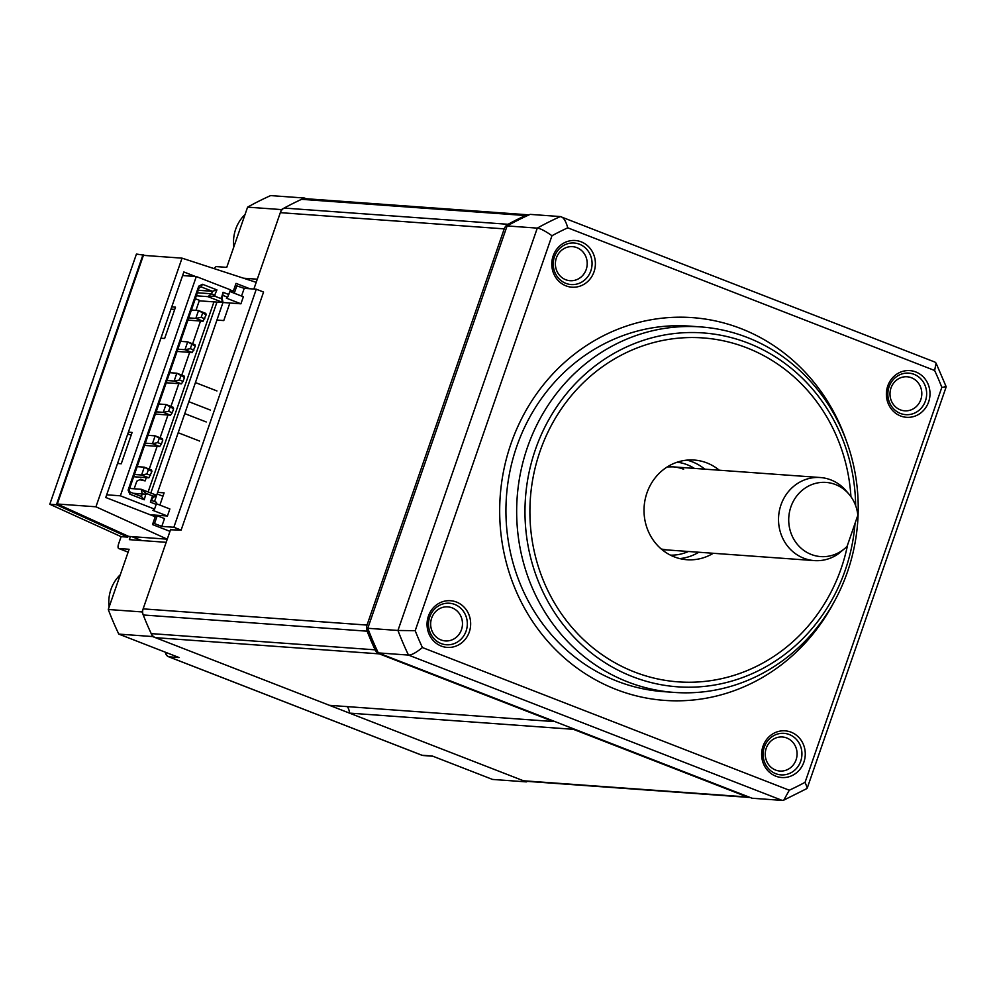 <?xml version="1.0" encoding="UTF-8"?>
<svg xmlns="http://www.w3.org/2000/svg" width="996" height="996" viewBox="0 0 996 996"><rect width="100%" height="100%" fill="white"/><g stroke="black" fill="none" stroke-linecap="round" stroke-linejoin="round"><path stroke-width="1.49" d="M504.225 228.868L280.324 212.658A8.329 7.756 -85.9 0 1 284.146 208.064A316.491 294.878 94.1 0 1 301.601 199.325A8.329 7.756 -85.9 0 1 305.199 198.665L529.05 214.875A8.329 7.756 94.1 0 0 525.502 215.534A316.491 294.878 94.1 0 0 508.047 224.287A8.329 7.756 94.1 0 0 504.225 228.868L367.026 625.077A8.329 7.756 94.1 0 0 367.138 631.19A316.491 294.878 94.1 0 0 375.119 649.828A8.329 7.756 94.1 0 0 379.352 653.874L553.365 721.54A12.487 11.641 -85.9 0 1 553.764 721.129M280.324 212.658L253.88 289.039M170.665 529.337L143.125 608.867A8.329 7.756 -85.9 0 0 143.237 614.98A316.491 294.878 94.1 0 0 151.218 633.605A8.329 7.756 -85.9 0 0 155.451 637.664L329.464 705.33L553.365 721.54M347.367 706.625A12.487 11.641 -85.9 0 1 349.471 713.111L523.485 780.777A8.329 7.756 -85.9 0 0 525.602 781.25L749.502 797.46A8.329 7.756 94.1 0 0 750.137 797.485M349.471 713.111L573.372 729.321L747.386 796.987A8.329 7.756 94.1 0 0 749.502 797.46M170.515 529.785L181.123 530.096L263.567 292.04L256.283 289.214L244.219 288.342L235.33 285.391M157.131 493.954L162.958 496.22M159.883 505.084L164.116 492.846L157.679 492.385M217.327 320.102L223.776 320.575L229.864 303.008M152.898 523.448L154.517 523.56L157.219 515.729L151.604 515.33M256.283 289.214L173.852 527.27L161.788 526.398L154.517 523.56M173.852 527.27L181.123 530.096M234.272 293.222L236.948 285.516M161.788 526.398L164.502 518.567L157.219 515.729M244.219 288.342L241.542 296.049M216.941 390.942L195.664 382.676M189.053 401.774L210.33 410.053M178.309 432.787L199.586 441.054M206.209 421.955L184.932 413.676M106.684 494.813L120.367 495.809L196.299 276.552L182.617 275.556M160.916 338.204L164.639 338.466L175.495 307.154L171.773 306.88M117.54 463.489L121.263 463.763L132.107 432.438L128.384 432.164M120.367 495.809L154.554 509.105L152.886 510.363L167.428 516.015L150.172 514.77M156.322 503.702L169.868 508.968L167.428 516.015M223.017 302.386L154.505 501.561M223.415 302.535L240.92 303.805L243.36 296.758L229.902 291.529M151.853 500.527L156.584 502.37L156.185 504.399L150.359 502.133L152.724 498.025L156.347 495.174L152.288 496.568L150.359 502.133M154.554 509.105L156.185 504.399M228.856 294.542L223.029 292.276L222.892 295.364L227.623 297.206L230.487 289.836L196.299 276.552M223.029 292.276L221.299 298.713L214.327 295.999L216.929 289.898L202.487 284.283L198.739 286.163L128.111 490.144L129.816 494.153L144.258 499.768L145.989 493.331L152.961 496.045M227.623 297.206L226.366 298.153L240.92 303.805M222.892 295.364L222.033 297.866L223.054 302.535L199.25 300.817M221.112 297.841L222.033 297.866M221.299 298.713L223.054 302.535L207.927 296.646L196.324 295.812M214.327 295.999L207.927 296.646L211.55 293.795L212.422 291.293L201.068 286.885L199.076 287.881L129.119 489.908L128.111 490.144M195.938 310.366L199.424 300.319L195.328 298.725M139.714 479.748L145.142 480.906L146.275 477.644M213.953 301.875L148.118 491.974M152.288 496.568L152.724 498.025M145.989 493.331L141.22 489.285L156.347 495.174M146.175 494.203L142.241 493.954L141.22 489.285L129.629 488.451M144.258 499.768L141.382 496.456L142.241 493.954L133.265 493.294M129.816 494.153L130.028 492.049L141.382 496.456M130.028 492.049L129.119 489.908M198.739 286.163L199.076 287.881M174.711 309.395L170.988 309.121M131.323 434.679L127.6 434.418M149.238 469.091L157.119 446.32M160.082 437.767L167.963 414.996M170.926 406.443L178.819 383.672M181.77 375.119L189.663 352.347M192.626 343.807L200.507 321.036M134.161 488.775L136.788 481.205L140.785 479.201L145.142 480.906M202.487 284.283L201.068 286.885M216.929 289.898L212.422 291.293L198.254 290.272M214.999 295.463L211.55 293.795L197.382 292.774M134.46 474.482L141.581 475.005L148.865 477.831L151.915 471.457L144.296 467.174L137.174 466.651M133.676 476.735L148.865 477.831M151.915 471.457L151.566 470L144.296 467.174L141.581 475.005L146.922 473.959L150.558 475.366M146.922 473.959L148.28 470.037M145.304 443.158L152.438 443.681L159.709 446.507L161.402 444.054L162.759 440.132L155.139 435.85L148.018 435.327M144.532 445.411L159.709 446.507M162.759 440.132L162.423 438.676L155.139 435.85L152.438 443.681L157.766 442.635L161.402 444.054M157.766 442.635L159.123 438.713M156.148 411.846L163.282 412.356L170.553 415.183L172.246 412.73L173.603 408.808L165.996 404.525L158.862 404.015M155.376 414.087L170.553 415.183M173.603 408.808L173.267 407.352L165.996 404.525L163.282 412.356L168.61 411.311L172.246 412.73M168.61 411.311L169.967 407.401M166.992 380.522L174.126 381.032L181.397 383.858L183.09 381.406L184.447 377.484L176.84 373.201L169.706 372.691M166.22 382.763L181.397 383.858M184.447 377.484L184.111 376.027L176.84 373.201L174.126 381.032L179.454 379.986L183.09 381.406M179.454 379.986L180.811 376.077M177.848 349.198L184.97 349.708L192.24 352.534L195.303 346.16L187.684 341.877L180.55 341.367M177.064 351.439L192.24 352.534M195.303 346.16L194.955 344.716L187.684 341.877L184.97 349.708L190.311 348.662L193.946 350.082M190.311 348.662L191.655 344.753M188.692 317.873L195.814 318.384L203.097 321.222L206.147 314.848L198.528 310.553L191.406 310.042M187.908 320.114L203.097 321.222M206.147 314.848L205.799 313.391L198.528 310.553L195.814 318.384L201.155 317.338L204.79 318.757M201.155 317.338L202.512 313.429M216.966 302.099L150.844 493.032M782.221 800.411L752.055 798.232L378.306 652.903A316.491 294.878 -85.9 0 1 367.773 628.277L507.101 225.93A316.491 294.878 -85.9 0 1 530.158 214.377L560.337 216.568A316.491 294.878 94.1 0 0 537.28 228.121C540.33 228.42 545.223 230.96 551.971 235.728L415.195 630.692L397.952 630.468A316.491 294.878 94.1 0 0 408.485 655.082L782.221 800.411L783.777 800.124L789.293 790.214A306.494 285.566 -85.9 0 0 805.079 782.296L941.843 387.332C946.474 386.996 947.395 386.722 944.619 386.51M367.3 628.115A315.159 293.621 94.1 0 0 377.397 651.683L378.306 652.903L408.485 655.082C411.51 655.181 416.154 652.666 422.416 647.549L789.293 790.214M367.773 628.277L507.101 225.93L537.28 228.121L397.952 630.468L367.773 628.277M934.945 362.083L936.078 363.142L934.634 370.487L567.757 227.823C565.765 220.726 563.3 216.979 560.337 216.568L934.945 362.083M422.416 647.549A306.494 285.566 -85.9 0 1 415.195 630.692M551.971 235.728A306.494 285.566 -85.9 0 1 567.757 227.823M934.634 370.487A306.494 285.566 -85.9 0 1 941.843 387.332M887.747 386.012A23.406 21.8 94.1 0 0 900.571 415.967A23.406 21.8 94.1 0 0 928.633 401.911A23.406 21.8 94.1 0 0 915.81 371.956A23.406 21.8 94.1 0 0 887.747 386.012M763.011 746.228A23.406 21.8 94.1 0 0 775.834 776.183A23.406 21.8 94.1 0 0 803.897 762.127A23.406 21.8 94.1 0 0 791.073 732.172A23.406 21.8 94.1 0 0 763.011 746.228M428.417 616.113A23.406 21.8 94.1 0 0 441.24 646.068A23.406 21.8 94.1 0 0 469.29 632.012A23.406 21.8 94.1 0 0 456.479 602.057A23.406 21.8 94.1 0 0 428.417 616.113M553.154 255.91A23.406 21.8 94.1 0 0 565.977 285.852A23.406 21.8 94.1 0 0 594.027 271.796A23.406 21.8 94.1 0 0 581.216 241.854A23.406 21.8 94.1 0 0 553.154 255.91M834.411 601.323A191.892 178.782 -85.9 0 1 603.227 683.816A191.892 178.782 -85.9 0 1 510.936 443.843A191.892 178.782 -85.9 0 1 678.5 317.201A191.892 178.782 -85.9 0 1 846.09 440.12M783.777 800.124L806.723 788.645L807.283 787.973L805.079 782.296M807.283 787.973L946.2 386.784L936.078 363.142M890.984 388.004A17.069 15.911 94.1 0 0 904.667 410.825A17.069 15.911 94.1 0 0 920.814 399.595A17.069 15.911 94.1 0 0 907.132 376.774A17.069 15.911 94.1 0 0 890.984 388.004M775.598 770.057A17.069 15.911 94.1 0 0 779.93 771.041A17.069 15.911 94.1 0 0 796.078 759.811A17.069 15.911 94.1 0 0 786.716 737.961A17.069 15.911 94.1 0 0 782.395 736.978A17.069 15.911 94.1 0 0 766.248 748.208A17.069 15.911 94.1 0 0 775.598 770.057M431.654 618.105A17.069 15.911 94.1 0 0 445.324 640.926A17.069 15.911 94.1 0 0 461.472 629.696A17.069 15.911 94.1 0 0 447.802 606.863A17.069 15.911 94.1 0 0 431.654 618.105M556.39 257.889A17.069 15.911 94.1 0 0 565.74 279.739A17.069 15.911 94.1 0 0 570.061 280.71A17.069 15.911 94.1 0 0 586.208 269.48A17.069 15.911 94.1 0 0 576.858 247.631A17.069 15.911 94.1 0 0 572.526 246.659A17.069 15.911 94.1 0 0 556.39 257.889M700.674 326.912L689.954 326.128A183.227 170.714 94.1 0 0 516.687 446.656A183.227 170.714 94.1 0 0 663.473 691.635L674.205 692.419A183.227 170.714 94.1 0 0 854.207 547.302A183.227 170.714 94.1 0 0 747.087 337.383A183.227 170.714 94.1 0 0 700.674 326.912A183.227 170.714 94.1 0 0 520.671 472.017A183.227 170.714 94.1 0 0 627.779 681.936A183.227 170.714 94.1 0 0 674.205 692.419M855.651 505.644A177.4 165.286 94.1 0 0 748.071 343.072A177.4 165.286 94.1 0 0 535.387 449.619A177.4 165.286 94.1 0 0 632.56 676.658A177.4 165.286 94.1 0 0 855.054 523.336M719.274 470.212A49.974 46.563 94.1 0 0 706.861 462.903A49.974 46.563 94.1 0 0 694.2 460.052A49.974 46.563 94.1 0 0 645.109 499.619A49.974 46.563 94.1 0 0 674.329 556.876A49.974 46.563 94.1 0 0 686.979 559.727A49.974 46.563 94.1 0 0 713.26 553.278M704.782 469.166A49.974 46.563 94.1 0 0 692.382 461.858A49.974 46.563 94.1 0 0 686.916 460.127M679.782 558.594A49.974 46.563 94.1 0 0 698.769 552.232M565.877 283.362A20.816 19.397 -85.9 0 1 554.473 256.719A20.816 19.397 -85.9 0 1 574.157 243.012A20.816 19.397 -85.9 0 1 579.435 244.207A20.816 19.397 -85.9 0 1 590.84 270.862A20.816 19.397 -85.9 0 1 571.156 284.557A20.816 19.397 -85.9 0 1 565.877 283.362M466.103 631.066A20.816 19.397 -85.9 0 1 446.42 644.761A20.816 19.397 -85.9 0 1 429.737 616.922A20.816 19.397 -85.9 0 1 449.42 603.227A20.816 19.397 -85.9 0 1 466.103 631.066M789.305 734.538A20.816 19.397 -85.9 0 1 800.709 761.181A20.816 19.397 -85.9 0 1 781.013 774.876A20.816 19.397 -85.9 0 1 775.747 773.68A20.816 19.397 -85.9 0 1 764.33 747.037A20.816 19.397 -85.9 0 1 784.026 733.342A20.816 19.397 -85.9 0 1 789.305 734.538M889.067 386.822A20.816 19.397 -85.9 0 1 908.763 373.127A20.816 19.397 -85.9 0 1 925.433 400.965A20.816 19.397 -85.9 0 1 905.75 414.66A20.816 19.397 -85.9 0 1 889.067 386.822M128.123 552.158L118.673 548.485A4.992 1.743 -68.8 0 1 118.673 543.692L121.114 536.645L49.8 504.25L136.44 254.055L146.25 255.561M118.673 548.485A4.992 1.743 -68.8 0 0 118.86 548.522L129.119 549.269L108.265 609.49A316.491 294.878 94.1 0 0 118.798 634.103L179.106 657.559L168.847 656.812A4.992 1.743 111.2 0 1 168.66 656.775A4.992 1.743 111.2 0 1 168.449 656.638M165.822 652.392A4.992 4.656 -85.9 0 0 168.847 656.812L421.98 755.242A4.992 1.743 111.2 0 1 421.794 755.205A4.992 1.743 111.2 0 1 421.632 755.105M118.798 634.103L152.6 636.556L526.336 781.885A316.491 294.878 94.1 0 0 527.457 781.387M165.485 652.255A4.992 4.992 0 0 0 168.66 656.775L421.794 755.205A4.992 4.992 0 0 0 423.25 755.528A4.992 4.656 94.1 0 1 421.98 755.242L432.239 755.989L492.547 779.432L526.336 781.885M306.282 198.739L304.452 198.03A316.491 294.878 94.1 0 0 281.395 209.583L257.279 279.204L243.534 278.208M130.439 536.52L129.356 539.645L166.17 542.31L142.067 611.93A316.491 294.878 94.1 0 0 152.6 636.556M281.395 209.583L247.593 207.143A316.491 294.878 94.1 0 1 270.651 195.59L304.452 198.03M108.265 609.49L142.067 611.93M121.114 536.645L127.762 537.13L56.436 504.735L143.075 254.528M128.098 536.147L127.762 537.13M247.593 207.143L226.739 267.364L216.481 266.617A4.992 1.743 -68.8 0 0 214.215 268.646M49.8 504.25L56.436 504.735M849.065 494.29L846.114 490.816A41.645 38.794 94.1 0 0 830.888 479.91A41.645 38.794 94.1 0 0 820.343 477.532A41.645 38.794 94.1 0 0 779.432 510.512A41.645 38.794 94.1 0 0 803.772 558.221A41.645 38.794 94.1 0 0 814.317 560.599A41.645 38.794 94.1 0 0 838.296 553.876L845.156 548.161A37.176 34.636 94.1 0 0 847.086 546.343L857.83 515.293A37.176 34.636 94.1 0 0 849.065 494.29A37.176 34.636 94.1 0 0 800.585 491.738A37.176 34.636 94.1 0 0 796.825 543.692A37.176 34.636 94.1 0 0 845.156 548.161M256.196 282.341L182.031 258.151L95.94 506.79L57.307 504.001L128.633 536.383L131.646 536.607L141.793 540.554M249.834 288.753L236.027 283.374L233.313 291.206L230.4 290.073M195.453 276.49L183.849 271.97L105.763 497.502L155.227 516.737L152.513 524.568L169.967 531.354M131.646 536.607L167.253 539.185L95.94 506.79M57.307 504.001L143.412 255.362L182.031 258.151M230.088 290.969L233.313 291.206M109.087 607.137A36.64 34.138 94.1 0 1 110.93 589.458A36.64 34.138 -85.9 0 1 120.304 574.717M245.041 214.514A36.64 34.138 94.1 0 0 233.811 246.921M508.047 224.287L284.146 208.064M525.502 215.534L301.601 199.325M747.386 796.987L523.485 780.777M379.352 653.874L155.451 637.664M375.119 649.828L151.218 633.605M367.138 631.19L143.237 614.98M367.026 625.077L143.125 608.867M850.933 496.68A172.408 160.63 94.1 0 0 746.726 347.791A172.408 160.63 94.1 0 0 540.019 451.337A172.408 160.63 94.1 0 0 634.464 671.989A172.408 160.63 94.1 0 0 847.608 544.837M128.135 552.12L118.86 548.522M667.071 549.941A41.645 38.794 -85.9 0 1 661.307 549.045L667.071 549.941M677.18 462.194A46.638 43.451 -85.9 0 1 687.066 464.684A46.638 43.451 -85.9 0 1 694.411 468.406M688.398 551.485A46.638 43.451 -85.9 0 1 670.445 555.145M667.233 466.925L673.084 466.863A41.645 38.794 -85.9 0 1 683.63 469.253M423.25 755.528L432.849 756.225M814.317 560.599L661.917 549.568M820.343 477.532L667.93 466.489"/></g></svg>
